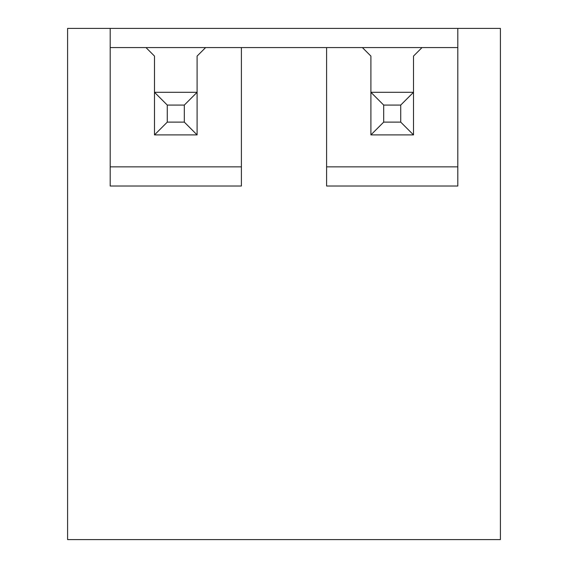 <?xml version="1.0" encoding="UTF-8"?>
<svg xmlns="http://www.w3.org/2000/svg" width="568" height="568" viewBox="0 0 568 568"><rect width="100%" height="100%" fill="white"/><g stroke="black" fill="none" stroke-linecap="round" stroke-linejoin="round"><path stroke-width="0.85" d="M110.192 28.4L67.592 28.4L67.592 539.6L500.408 539.6L500.408 28.4L110.192 28.4L110.192 186.02L241.4 186.02L241.4 47.57L205.616 47.57L197.096 56.09L197.096 92.3L197.096 56.09M241.4 47.57L326.6 47.57L326.6 186.02L457.808 186.02L457.808 28.4M205.616 47.57L110.192 47.57M154.496 56.09L154.496 92.3L197.096 92.3L197.096 134.9L154.496 134.9L154.496 56.09L145.976 47.57M110.192 166.85L241.4 166.85M370.904 56.09L370.904 92.3L370.904 56.09L362.384 47.57L326.6 47.57M362.384 47.57L422.024 47.57L413.504 56.09L413.504 92.3L413.504 56.09M457.808 47.57L422.024 47.57M326.6 166.85L457.808 166.85M413.504 92.3L400.724 105.08L383.684 105.08L383.684 122.12L370.904 134.9L370.904 92.3L413.504 92.3L413.504 134.9L370.904 134.9M383.684 105.08L370.904 92.3M383.684 122.12L400.724 122.12L400.724 105.08M400.724 122.12L413.504 134.9M197.096 92.3L184.316 105.08L167.276 105.08L167.276 122.12L154.496 134.9M167.276 105.08L154.496 92.3M167.276 122.12L184.316 122.12L184.316 105.08M184.316 122.12L197.096 134.9"/></g></svg>
